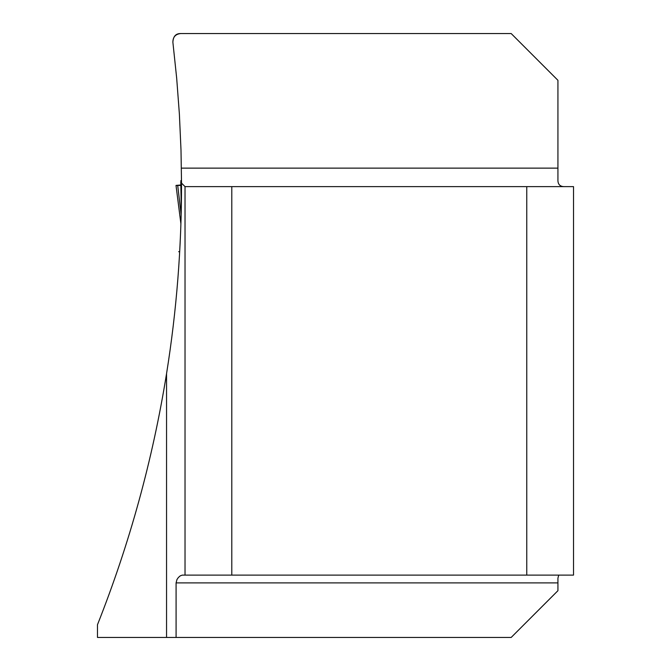 <?xml version="1.0" encoding="UTF-8"?>
<svg xmlns="http://www.w3.org/2000/svg" width="671" height="671" viewBox="0 0 671 671"><rect width="100%" height="100%" fill="white"/><g stroke="black" fill="none" stroke-linecap="round" stroke-linejoin="round"><path stroke-width="1.01" d="M558.717 575.106L557.928 578.201L557.928 590.69L511.176 637.45L166.551 637.45L166.551 373.655C176.658 310.547 181.648 247.037 181.522 183.108L185.028 186.622L526.76 186.622L526.76 575.106L573.52 575.106L573.52 186.622L526.76 186.622M166.551 373.655C152.669 459.853 129.646 543.544 97.48 624.718L97.48 637.45L166.551 637.45M179.677 251.692L180.491 234.959M180.86 185.481L181.522 185.481L181.22 212.221M565.158 186.622C560.092 186.874 557.685 184.466 557.928 179.392L557.928 80.31L511.176 33.55L180.616 33.55C175.45 34.171 172.875 37.081 172.883 42.281L176.674 78.138L179.383 114.087L181.002 150.111L181.522 183.108M231.789 186.622L231.789 575.106L182.302 575.106L180.256 575.852L178.377 577.496L176.934 579.576L176.087 582.898L176.087 637.45M231.789 575.106L526.76 575.106M185.028 575.106L185.028 186.622M180.616 33.55C175.743 33.516 173.168 36.427 172.883 42.281M181.279 209.528L180.793 181.698M180.776 185.439L180.18 185.481M177.178 185.624L177.706 185.439L181.162 214.829M177.312 185.448L176.012 185.414L180.91 223.854L176.012 185.431M180.6 184.995L176.012 185.414M181.522 184.995L177.706 185.439L181.522 185.439M181.396 168.136L557.928 168.136M557.928 582.898L176.087 582.898M178.671 251.692L179.685 251.692M181.514 180.684L180.776 180.684M177.714 185.439L180.86 185.439M180.709 185.448L180.08 185.448"/></g></svg>
